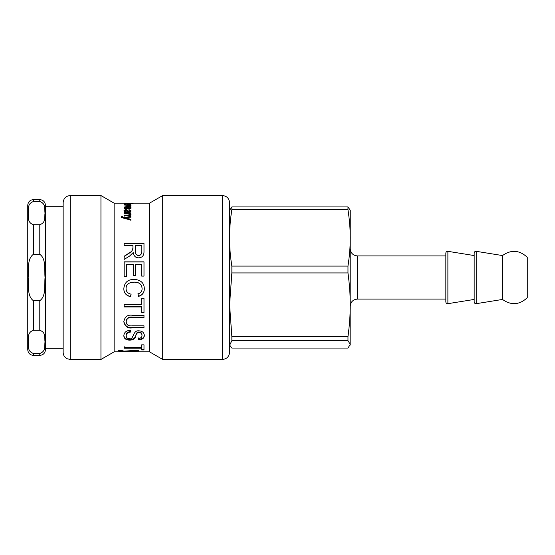 <?xml version="1.0" encoding="UTF-8"?>
<svg xmlns="http://www.w3.org/2000/svg" width="555" height="555" viewBox="0 0 555 555"><rect width="100%" height="100%" fill="white"/><g stroke="black" fill="none" stroke-linecap="round" stroke-linejoin="round"><path stroke-width="0.83" d="M347.971 340.701L350.247 344.384L347.971 348.068L231.858 348.068L229.68 345.141L231.858 340.701L347.971 340.701L347.971 336.649L231.858 336.649L229.583 304.792L231.858 272.935L231.858 266.088C228.792 247.301 228.792 228.514 231.858 209.728L347.971 209.728C349.504 219.69 350.26 229.083 350.247 237.908C350.26 246.732 349.504 256.126 347.971 266.088L231.858 266.088M350.149 345.141L350.247 210.241L347.971 206.932L231.858 206.932L229.534 210.414M231.858 209.728L231.858 206.932M231.858 340.701L231.858 336.649M231.858 272.935L347.971 272.935L347.971 266.088M347.971 209.728L347.971 206.932M347.971 272.935C349.504 284.195 350.26 294.816 350.247 304.792C350.26 314.768 349.504 325.39 347.971 336.649M502.469 286.408L502.469 255.55C511.204 249.431 519.459 250.014 527.25 257.298L527.25 297.702C519.459 304.986 511.204 305.569 502.469 299.45L502.469 286.408M474.15 287.414L474.15 253.073C474.31 251.859 474.997 251.276 476.204 251.325L476.204 303.675C474.997 303.724 474.31 303.141 474.15 301.927L474.15 287.414M445.831 287.414L445.831 253.073C445.991 251.859 446.678 251.276 447.878 251.325L447.878 303.675C446.678 303.724 445.991 303.141 445.831 301.927L445.831 287.414M33.411 201.514L39.787 201.514C46.433 203.914 44.282 209.395 45.038 213.12C44.282 216.845 46.433 222.326 39.787 224.726L33.411 224.726C26.772 222.326 28.922 216.845 28.166 213.12C28.922 209.395 26.772 203.914 33.411 201.514L33.411 199.62C29.977 199.953 28.083 201.84 27.75 205.281L27.75 349.719C28.083 353.16 29.977 355.047 33.411 355.38L33.411 353.486C26.772 351.086 28.922 345.605 28.166 341.88C28.922 338.155 26.772 332.674 33.411 330.274L39.787 330.274C46.433 332.674 44.282 338.155 45.038 341.88C44.282 345.605 46.433 351.086 39.787 353.486L33.411 353.486M39.787 254.287C46.433 259.088 44.282 270.042 45.038 277.5C44.282 284.958 46.433 295.912 39.787 300.713L33.411 300.713C26.772 295.912 28.922 284.958 28.166 277.5C28.922 270.042 26.772 259.088 33.411 254.287L39.787 254.287L39.787 224.726M39.787 353.486L39.787 355.38C43.228 355.047 45.115 353.16 45.448 349.719L45.448 205.281C45.115 201.84 43.228 199.953 39.787 199.62L39.787 201.514M125.43 218.649L130.834 219.794L130.834 220.508M121.469 217.615L121.594 216.617L122.662 216.554L122.565 217.504L124.16 218.323L130.834 216.866L130.834 217.553M121.594 217.199L122.662 217.13M125.43 218.663L125.43 218.094L130.834 219.239L130.834 219.96L124.008 218.372L121.469 217.04L121.594 216.617M125.43 218.08L130.834 216.977L130.834 216.283L124.16 217.754L124.16 218.323M122.565 216.922L124.16 217.754M129.891 213.959L130.98 215.049M128.816 213.453L129.891 213.453M124.167 216.283L124.167 215.659L128.226 215.659L130.009 214.924L130.009 214.32L127.81 213.404L124.167 213.404L124.167 212.843L130.834 212.843L130.834 213.349L129.891 213.349L130.98 214.445C130.911 215.34 130.009 215.756 128.274 215.694L124.167 215.694L124.167 215.062L128.226 215.062L130.009 214.32M129.891 213.973L129.891 213.363M128.149 204.628L130.057 204.101L128.149 203.817L128.149 204.413M130.064 204.476L130.057 204.101M127.213 204.372L128.149 204.379M127.213 205.329L127.213 204.511M130.98 204.101L127.213 204.635L127.213 203.81L124.944 204.108L126.172 204.628L124.008 204.108L127.449 203.664L130.98 204.101M124.944 204.511L124.944 204.108M127.768 203.525L128.864 203.241L124.008 203.248L126.484 203.165M126.061 203.525L127.768 203.414M125.111 203.484L126.061 203.414M132.492 203.435L125.111 203.241M131.049 203.165L133.533 203.241L130.807 203.512L132.492 203.241M141.816 245.456L135.274 245.456L135.274 250.631C135.191 253.642 136.287 255.175 138.577 255.231C140.561 255.314 141.643 253.975 141.816 251.221L141.816 245.456M135.274 245.761L135.274 250.631M135.274 250.888C135.191 253.871 136.287 255.39 138.577 255.439C140.561 255.522 141.643 254.197 141.816 251.471L141.816 251.221M141.816 251.471L141.816 245.761M124.167 243.437L143.995 243.437M124.167 256.438L131.736 251.581L132.922 248.508L132.922 245.761M129.572 256.077L124.167 259.414L124.167 256.237L131.736 251.332L132.922 248.231L132.922 245.456L124.167 245.456L124.167 243.111L143.995 243.111L143.995 251.124C144.154 255.425 142.344 257.666 138.577 257.839C135.538 257.784 133.755 256.015 133.228 252.532L129.572 256.077M124.167 262.002L143.995 262.002M126.526 276.536L124.167 276.536L124.167 261.849L143.995 261.849L143.995 276.085L141.657 276.085L141.657 264.43L135.587 264.43L135.587 275.322L133.228 275.322L133.228 264.43L126.526 264.43L126.526 276.536M131.126 294.032L130.46 296.536C126.02 295.322 123.814 292.679 123.827 288.6M142.087 288.711L142.087 288.6C141.865 284.313 139.249 282.148 134.241 282.106C128.767 282.349 126.04 284.438 126.068 288.371L126.068 288.475C126.068 291.541 127.747 293.449 131.126 294.192L130.46 296.717C126.02 295.496 123.814 292.825 123.827 288.711C124.431 282.398 127.893 279.304 134.227 279.436C140.762 279.824 144.133 282.925 144.335 288.746C144.293 292.658 142.371 295.211 138.556 296.405L137.938 293.907C140.699 293.061 142.087 291.326 142.087 288.711C141.865 284.382 139.249 282.197 134.241 282.148C128.767 282.391 126.04 284.5 126.068 288.475M144.335 288.635C144.293 292.513 142.371 295.045 138.556 296.224L137.938 293.748M143.995 312.514L141.657 312.514M141.657 306.95L124.167 306.95L124.167 304.515L141.657 304.515L141.657 298.361L143.995 298.361L143.995 312.847L141.657 312.847L141.657 306.665L124.167 306.665M143.995 327.325L132.52 327.325C128.011 328.248 125.111 326.271 123.827 321.394M143.995 317.148L132.576 317.148C128.878 316.614 126.755 317.966 126.2 321.22L126.2 321.636C126.332 324.897 128.455 326.291 132.576 325.82L143.995 325.82L143.995 327.804L132.52 327.804C128.011 328.733 125.111 326.735 123.827 321.81C124.75 316.669 127.65 314.491 132.52 315.296L143.995 315.296L143.995 317.529L132.576 317.529C128.878 316.988 126.755 318.355 126.2 321.636M144.335 334.894C144.251 337.648 142.274 339.091 138.396 339.209L138.174 337.815M130.765 331.495C127.65 331.862 126.124 333.125 126.2 335.262L126.2 335.817C126.283 337.704 127.407 338.682 129.572 338.744C133.686 340.042 132.728 330.024 138.847 330.842C142.26 331.016 144.092 332.549 144.335 335.449C144.251 338.231 142.274 339.681 138.396 339.806L138.174 338.39C140.713 338.307 141.983 337.35 141.983 335.511C141.962 333.673 140.977 332.681 139.028 332.542C137.522 332.396 136.468 333.423 135.857 335.615C135.392 338.488 133.367 340 129.766 340.146C126.082 340.076 124.105 338.654 123.827 335.886C124.07 332.327 126.311 330.461 130.55 330.294L130.765 332.015C127.65 332.389 126.124 333.659 126.2 335.817M141.983 335.511L141.983 334.963C141.962 333.139 140.977 332.154 139.028 332.015C137.522 331.869 136.468 332.889 135.857 335.06C135.392 337.905 133.367 339.403 129.766 339.549C126.082 339.48 124.105 338.071 123.827 335.331M138.396 339.209L138.396 339.806M143.995 349.255L141.657 349.255M141.657 348.193L124.167 348.193L124.167 347.34L141.657 347.34L141.657 344.842L143.995 344.842L143.995 349.948L141.657 349.948L141.657 347.52L124.167 347.52L124.167 346.674M120.706 350.545L119.339 350.42M138.521 351.669L123.827 351.398C120.38 351.336 118.555 351.107 118.354 350.725L120.928 350.385L124.154 351.128L138.521 350.177L138.521 350.684L126.887 351.28L138.521 351.794M125.458 203.158L114.129 203.158L114.129 351.842L149.531 351.842L162.712 359.453L222.451 359.453C226.752 359.029 229.111 356.671 229.534 352.37L229.534 202.63C229.111 198.329 226.752 195.971 222.451 195.547L222.451 359.453M130.98 205.482L124.167 204.913L130.834 204.913L129.828 205.142L130.98 205.482M129.815 208.118L130.98 208.833M129.905 206.925L130.98 207.514M129.981 208.86L130.009 208.076L128.038 207.508L124.167 207.508L124.167 207.133L130.009 206.772L124.167 205.96L130.834 205.96L129.905 206.238L130.98 206.842L129.815 207.452L130.98 208.174L128.746 208.944L124.167 208.944L124.167 208.513L130.009 208.076M129.815 207.799L129.815 207.452M130.009 207.424L130.009 206.772M127.511 211.996L125.957 209.956L124.903 210.525L124.903 211.164L125.957 211.996M124.903 210.525L127.511 211.469M129.905 210.338L130.945 211.143M129.697 211.941L130.057 210.74L128.788 209.998L128.933 209.54L130.98 210.817C130.855 211.76 130.023 212.156 128.476 211.996L124.167 212.17L124.167 211.608L124.993 211.504L124.008 210.407L125.936 209.457L128.011 210.56L128.399 211.469L130.057 210.74M126.845 210.199L128.399 212.093M124.091 210.727L125.062 210.185M128.933 210.012L128.933 209.54M128.399 211.996L128.399 211.469M128.011 211.198L128.011 210.56M124.993 212.031L124.993 211.504M132.118 203.158L149.531 203.158L149.531 351.842M63.152 245.352L63.152 352.37C63.201 354.617 64.082 356.456 65.802 357.899L67.113 358.731L70.228 359.453L70.228 195.547C65.927 195.971 63.568 198.329 63.152 202.63L63.152 245.352M70.228 195.547L100.948 195.547L100.948 359.453L70.228 359.453M149.531 203.158L162.712 195.547L162.712 359.453M445.831 299.096L357.33 299.096L357.33 255.904C353.029 255.487 350.67 253.129 350.247 248.827M39.787 300.713L39.787 330.274M33.411 254.287L33.411 224.726M33.411 330.274L33.411 300.713M126.818 218.906L126.818 218.344M128.226 215.659L128.226 215.062M127.449 204.372L127.449 203.664M132.52 327.325L132.52 327.804M132.576 317.148L132.576 317.529M129.766 339.549L129.766 340.146M135.857 335.06L135.857 335.615M139.028 332.015L139.028 332.542M129.114 350.843L129.114 351.204M128.503 207.521L128.503 207.133M128.378 208.944L128.378 208.513M127.102 211.996L127.102 211.469M128.17 211.663L128.17 211.025M125.936 209.956L125.936 209.457M229.534 344.586L229.68 345.141M357.33 299.096C353.029 299.513 350.67 301.871 350.247 306.173M445.831 255.904L357.33 255.904M502.469 255.55L476.204 251.325M502.469 299.45L476.204 303.675M474.15 255.55L447.878 251.325M474.15 299.45L447.878 303.675M33.411 355.38L39.787 355.38M33.411 199.62L39.787 199.62M45.448 348.304L63.152 348.304M45.448 206.696L63.152 206.696M162.712 195.547L222.451 195.547M114.129 203.158L100.948 195.547M114.129 351.842L100.948 359.453"/></g></svg>
